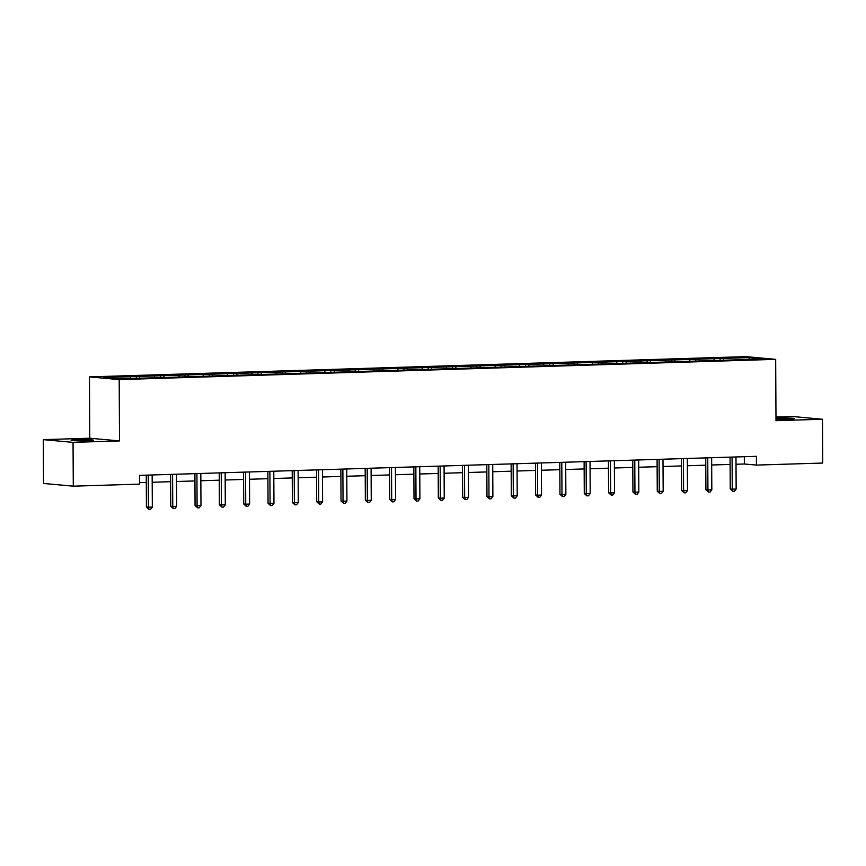 <?xml version="1.0" encoding="UTF-8"?>
<svg xmlns="http://www.w3.org/2000/svg" width="866" height="866" viewBox="0 0 866 866"><rect width="100%" height="100%" fill="white"/><g stroke="black" fill="none" stroke-linecap="round" stroke-linejoin="round"><path stroke-width="1.3" d="M87.488 440.729A11.226 0.563 -0.3 0 0 93.571 440.199A11.226 0.563 -0.3 0 0 77.204 439.787A11.226 0.563 -0.3 0 0 71.12 440.318A11.226 0.563 -0.3 0 0 87.488 440.729M775.99 419.09A11.226 0.563 -0.3 0 0 788.569 419.101A11.226 0.563 -0.3 0 0 794.652 418.57A11.226 0.563 -0.3 0 0 778.274 418.159A11.226 0.563 -0.3 0 0 775.99 418.246M43.3 439.647L73.047 442.364L119.519 440.924L89.772 438.218L43.3 439.647L43.527 483.455L73.285 486.172L139.556 484.126L139.502 475.358L756.386 456.328L756.429 465.085L822.7 463.05L822.473 419.241L792.715 416.524L775.979 417.044M89.772 438.218L89.447 376.883L745.929 356.63L775.676 359.347L119.194 379.6L89.447 376.883M749.545 357.593L103.357 377.522L115.579 378.637L145.023 378.085L738.2 359.791L761.766 358.708L749.545 357.593L748.949 359.098M139.22 376.418L139.881 377.89M154.191 375.952L154.852 377.424M163.544 375.671L164.204 377.143M178.515 375.205L179.175 376.678M187.879 374.913L188.528 376.385M202.839 374.458L203.499 375.931M212.202 374.166L212.852 375.638M227.173 373.701L227.823 375.173M236.526 373.419L237.176 374.891M251.497 372.954L252.147 374.426M260.85 372.661L261.51 374.134M275.821 372.207L276.481 373.679M285.174 371.915L285.834 373.387M300.145 371.449L300.805 372.921M309.498 371.168L310.158 372.64M324.469 370.702L325.129 372.174M333.832 370.41L334.482 371.882M348.803 369.955L349.453 371.427M358.156 369.663L358.805 371.135M373.127 369.197L373.776 370.67M382.48 368.916L383.14 370.388M397.451 368.451L398.1 369.923M406.804 368.158L407.464 369.63M421.774 367.704L422.435 369.176M431.127 367.411L431.788 368.884M446.098 366.946L446.759 368.418M455.462 366.664L456.111 368.137M470.422 366.199L471.082 367.671M479.786 365.907L480.435 367.379M494.757 365.452L495.406 366.924M504.109 365.16L504.759 366.632M519.08 364.694L519.73 366.166M528.433 364.413L529.094 365.885M543.404 363.947L544.065 365.42M552.757 363.655L553.417 365.127M567.728 363.2L568.388 364.673M577.081 362.908L577.741 364.38M592.052 362.443L592.712 363.915M601.415 362.161L602.065 363.633M616.386 361.696L617.036 363.168M625.739 361.403L626.389 362.876M640.71 360.949L641.36 362.421M650.063 360.657L650.723 362.129M665.034 360.191L665.683 361.663M674.387 359.91L675.047 361.382M689.358 359.444L690.018 360.916M698.71 359.152L699.371 360.624M713.681 358.697L714.342 360.169M723.045 358.405L723.695 359.877M73.047 442.364L73.285 486.172M119.519 440.924L119.194 379.6M775.676 359.347L776.001 420.67L822.473 419.241M736.013 464.252L744.37 463.992L756.429 465.085M139.545 482.654L146.289 482.438M152.2 482.265L170.613 481.691M176.523 481.507L194.937 480.944M200.847 480.76L219.271 480.186M225.171 480.013L243.595 479.439M249.495 479.255L267.919 478.692M273.829 478.508L292.243 477.935M298.153 477.761L316.566 477.188M322.477 477.004L340.89 476.441M346.801 476.257L365.225 475.694M371.124 475.51L389.548 474.936M395.459 474.752L413.872 474.189M419.783 474.005L438.196 473.442M444.106 473.258L462.52 472.684M468.43 472.5L486.854 471.938M492.754 471.754L511.178 471.191M517.078 471.007L535.502 470.433M541.412 470.249L559.826 469.686M565.736 469.502L584.149 468.939M590.06 468.755L608.473 468.181M614.384 467.997L632.808 467.434M638.707 467.25L657.132 466.687M663.042 466.503L681.455 465.93M687.366 465.746L705.779 465.183M711.69 464.999L730.103 464.436M129.868 376.71L130.517 378.182M744.327 456.696L744.37 463.992M720.101 358.134L720.111 359.985M695.777 358.892L695.788 360.743M671.453 359.639L671.464 361.49M647.129 360.386L647.14 362.237M622.806 361.144L622.816 362.995M598.482 361.891L598.482 363.742M574.147 362.637L574.158 364.489M549.823 363.395L549.834 365.246M525.5 364.142L525.51 365.993M501.176 364.889L501.187 366.74M476.852 365.647L476.863 367.498M452.517 366.394L452.528 368.245M428.194 367.141L428.205 368.992M403.87 367.898L403.881 369.75M379.546 368.645L379.557 370.496M355.222 369.392L355.233 371.243M330.899 370.15L330.899 372.001M306.564 370.897L306.575 372.748M282.24 371.644L282.251 373.495M257.916 372.402L257.927 374.253M233.593 373.149L233.604 375M209.269 373.895L209.28 375.747M184.934 374.653L184.945 376.494M160.611 375.4L160.621 377.251M136.287 376.147L136.298 377.998M730.07 457.14L730.233 488.987L732.246 489.171L732.084 457.28A1.754 1.559 95.2 0 0 732.073 457.075M736.143 489.052L734.379 491.314L732.82 491.358L732.246 489.171L736.143 489.052L735.981 457.161A1.754 1.559 95.2 0 1 735.992 456.956M732.82 491.358L730.233 488.987M705.747 457.887L705.909 489.734L707.923 489.918L707.749 458.027A1.754 1.559 95.2 0 0 707.738 457.833M711.82 489.799L710.055 492.061L708.496 492.105L707.923 489.918L711.82 489.799L711.646 457.908A1.754 1.559 95.2 0 1 711.657 457.713M708.496 492.105L705.909 489.734M681.423 458.644L681.585 490.492L683.599 490.676L683.426 458.785A1.754 1.559 95.2 0 0 683.415 458.579M687.496 490.557L685.731 492.808L684.172 492.862L683.599 490.676L687.496 490.557L687.323 458.655A1.754 1.559 95.2 0 1 687.333 458.46M684.172 492.862L681.585 490.492M657.088 459.391L657.262 491.239L659.264 491.423L659.102 459.532A1.754 1.559 95.2 0 0 659.091 459.326M663.172 491.303L661.408 493.566L659.849 493.609L659.264 491.423L663.172 491.303L662.999 459.413A1.754 1.559 95.2 0 1 663.01 459.207M659.849 493.609L657.262 491.239M632.765 460.138L632.938 491.985L634.94 492.169L634.778 460.279A1.754 1.559 95.2 0 0 634.767 460.084M638.837 492.05L637.084 494.313L635.525 494.356L634.94 492.169L638.837 492.05L638.675 460.16A1.754 1.559 95.2 0 1 638.686 459.965M635.525 494.356L632.938 491.985M608.441 460.896L608.603 492.743L610.617 492.927L610.454 461.037A1.754 1.559 95.2 0 0 610.443 460.831M614.514 492.797L612.76 495.06L611.201 495.114L610.617 492.927L614.514 492.797L614.351 460.907A1.754 1.559 95.2 0 1 614.362 460.712M611.201 495.114L608.603 492.743M584.117 461.643L584.279 493.49L586.293 493.674L586.12 461.784A1.754 1.559 95.2 0 0 586.109 461.578M590.19 493.555L588.425 495.817L586.867 495.861L586.293 493.674L590.19 493.555L590.027 461.665A1.754 1.559 95.2 0 1 590.027 461.459M586.867 495.861L584.279 493.49M559.793 462.39L559.956 494.237L561.969 494.421L561.796 462.531A1.754 1.559 95.2 0 0 561.785 462.336M565.866 494.302L564.102 496.564L562.543 496.608L561.969 494.421L565.866 494.302L565.693 462.412A1.754 1.559 95.2 0 1 565.704 462.217M562.543 496.608L559.956 494.237M535.459 463.148L535.632 494.995L537.645 495.179L537.472 463.288A1.754 1.559 95.2 0 0 537.461 463.083M541.542 495.049L539.778 497.311L538.219 497.365L537.645 495.179L541.542 495.049L541.369 463.158A1.754 1.559 95.2 0 1 541.38 462.964M538.219 497.365L535.632 494.995M511.135 463.895L511.308 495.742L513.311 495.926L513.148 464.035A1.754 1.559 95.2 0 0 513.137 463.83M517.208 495.807L515.454 498.069L513.895 498.112L513.311 495.926L517.208 495.807L517.045 463.916A1.754 1.559 95.2 0 1 517.056 463.711M513.895 498.112L511.308 495.742M486.811 464.641L486.973 496.489L488.987 496.673L488.825 464.782A1.754 1.559 95.2 0 0 488.814 464.587M492.884 496.554L491.13 498.816L489.571 498.859L488.987 496.673L492.884 496.554L492.722 464.663A1.754 1.559 95.2 0 1 492.732 464.468M489.571 498.859L486.973 496.489M462.487 465.399L462.65 497.246L464.663 497.43L464.501 465.529A1.754 1.559 95.2 0 0 464.49 465.334M468.56 497.3L466.796 499.563L465.237 499.617L464.663 497.43L468.56 497.3L468.398 465.41A1.754 1.559 95.2 0 1 468.409 465.215M465.237 499.617L462.65 497.246M438.164 466.146L438.326 497.993L440.339 498.177L440.166 466.287A1.754 1.559 95.2 0 0 440.155 466.081M444.236 498.058L442.472 500.31L440.913 500.364L440.339 498.177L444.236 498.058L444.074 466.168A1.754 1.559 95.2 0 1 444.074 465.962M440.913 500.364L438.326 497.993M413.84 466.893L414.002 498.74L416.016 498.924L415.842 467.034A1.754 1.559 95.2 0 0 415.832 466.839M419.913 498.805L418.148 501.068L416.589 501.111L416.016 498.924L419.913 498.805L419.739 466.915A1.754 1.559 95.2 0 1 419.75 466.72M416.589 501.111L414.002 498.74M389.505 467.651L389.678 499.498L391.681 499.682L391.519 467.781A1.754 1.559 95.2 0 0 391.508 467.586M395.589 499.552L393.824 501.815L392.266 501.869L391.681 499.682L395.589 499.552L395.416 467.662A1.754 1.559 95.2 0 1 395.426 467.467M392.266 501.869L389.678 499.498M365.181 468.398L365.355 500.245L367.357 500.429L367.195 468.538A1.754 1.559 95.2 0 0 367.184 468.333M371.254 500.31L369.501 502.561L367.942 502.616L367.357 500.429L371.254 500.31L371.092 468.419A1.754 1.559 95.2 0 1 371.103 468.214M367.942 502.616L365.355 500.245M340.858 469.145L341.02 500.992L343.033 501.176L342.871 469.285A1.754 1.559 95.2 0 0 342.86 469.091M346.93 501.057L345.177 503.319L343.618 503.363L343.033 501.176L346.93 501.057L346.768 469.166A1.754 1.559 95.2 0 1 346.779 468.971M343.618 503.363L341.02 500.992M316.534 469.902L316.696 501.75L318.71 501.934L318.536 470.032A1.754 1.559 95.2 0 0 318.526 469.837M322.607 501.804L320.842 504.066L319.283 504.12L318.71 501.934L322.607 501.804L322.444 469.913A1.754 1.559 95.2 0 1 322.444 469.718M319.283 504.12L316.696 501.75M292.21 470.649L292.372 502.496L294.386 502.681L294.213 470.79A1.754 1.559 95.2 0 0 294.202 470.584M298.283 502.561L296.518 504.813L294.96 504.867L294.386 502.681L298.283 502.561L298.11 470.671A1.754 1.559 95.2 0 1 298.12 470.465M294.96 504.867L292.372 502.496M267.875 471.396L268.049 503.243L270.062 503.427L269.889 471.537A1.754 1.559 95.2 0 0 269.878 471.342M273.959 503.308L272.195 505.571L270.636 505.614L270.062 503.427L273.959 503.308L273.786 471.418A1.754 1.559 95.2 0 1 273.797 471.223M270.636 505.614L268.049 503.243M243.552 472.154L243.725 504.001L245.727 504.185L245.565 472.284A1.754 1.559 95.2 0 0 245.554 472.089M249.625 504.055L247.871 506.318L246.312 506.372L245.727 504.185L249.625 504.055L249.462 472.165A1.754 1.559 95.2 0 1 249.473 471.97M246.312 506.372L243.725 504.001M219.228 472.901L219.39 504.748L221.404 504.932L221.241 473.042A1.754 1.559 95.2 0 0 221.231 472.836M225.301 504.813L223.547 507.065L221.988 507.119L221.404 504.932L225.301 504.813L225.138 472.923A1.754 1.559 95.2 0 1 225.149 472.717M221.988 507.119L219.39 504.748M194.904 473.648L195.066 505.495L197.08 505.679L196.918 473.789A1.754 1.559 95.2 0 0 196.907 473.594M200.977 505.56L199.212 507.822L197.654 507.866L197.08 505.679L200.977 505.56L200.815 473.67A1.754 1.559 95.2 0 1 200.825 473.475M197.654 507.866L195.066 505.495M170.58 474.406L170.743 506.253L172.756 506.437L172.583 474.536A1.754 1.559 95.2 0 0 172.572 474.341M176.653 506.307L174.889 508.569L173.33 508.623L172.756 506.437L176.653 506.307L176.491 474.416A1.754 1.559 95.2 0 1 176.491 474.222M173.33 508.623L170.743 506.253M146.257 475.153L146.419 507L148.432 507.184L148.259 475.293A1.754 1.559 95.2 0 0 148.248 475.088M152.329 507.065L150.565 509.316L149.006 509.37L148.432 507.184L152.329 507.065L152.156 475.174A1.754 1.559 95.2 0 1 152.167 474.969M149.006 509.37L146.419 507M732.084 457.28L730.439 457.129M707.749 458.027L706.115 457.876M683.426 458.785L681.791 458.634M659.102 459.532L657.467 459.381M634.778 460.279L633.133 460.127M610.454 461.037L608.809 460.885M586.12 461.784L584.485 461.632M561.796 462.531L560.161 462.379M537.472 463.288L535.837 463.137M513.148 464.035L511.503 463.884M488.825 464.782L487.179 464.631M464.501 465.529L462.855 465.388M440.166 466.287L438.532 466.135M415.842 467.034L414.208 466.882M391.519 467.781L389.884 467.64M367.195 468.538L365.549 468.387M342.871 469.285L341.226 469.134M318.536 470.032L316.902 469.892M294.213 470.79L292.578 470.639M269.889 471.537L268.254 471.385M245.565 472.284L243.92 472.143M221.241 473.042L219.596 472.89M196.918 473.789L195.272 473.637M172.583 474.536L170.948 474.395M148.259 475.293L146.625 475.142"/></g></svg>
